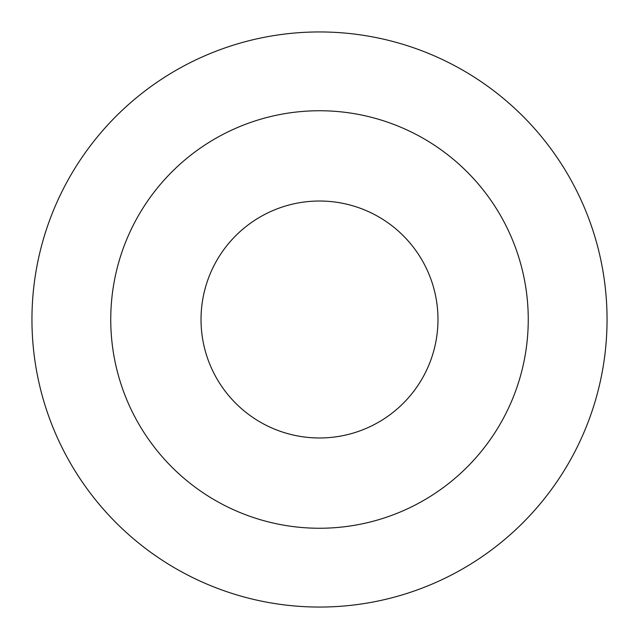 <?xml version="1.0" encoding="UTF-8"?>
<svg xmlns="http://www.w3.org/2000/svg" width="639" height="639" viewBox="0 0 639 639"><rect width="100%" height="100%" fill="white"/><g stroke="black" fill="none" stroke-linecap="round" stroke-linejoin="round"><path stroke-width="0.96" d="M31.95 319.5A287.55 287.55 0 0 0 463.275 568.526A287.55 287.55 0 0 0 463.275 70.474A287.55 287.55 0 0 0 31.95 319.5M110.747 319.5A208.753 208.753 0 0 1 319.5 110.747A208.753 208.753 0 0 1 528.253 319.5A208.753 208.753 0 0 1 319.5 528.253A208.753 208.753 0 0 1 110.747 319.5M201.021 319.5A118.479 118.479 0 0 1 319.5 201.021A118.479 118.479 0 0 1 437.979 319.5A118.479 118.479 0 0 1 319.5 437.979A118.479 118.479 0 0 1 201.021 319.5"/></g></svg>
